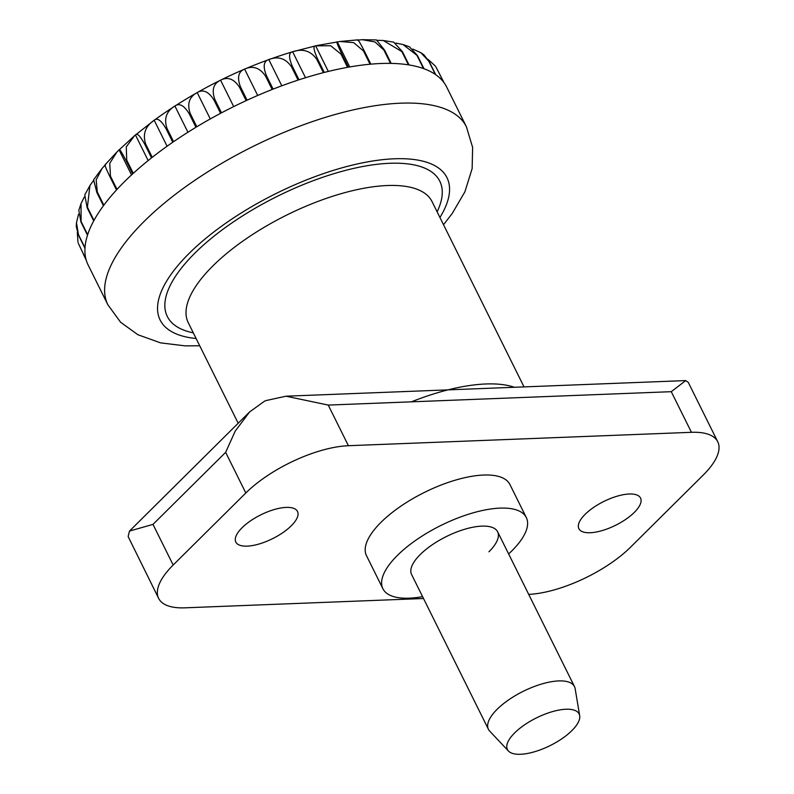 <?xml version="1.0" encoding="UTF-8"?>
<svg xmlns="http://www.w3.org/2000/svg" width="794" height="794" viewBox="0 0 794 794"><rect width="100%" height="100%" fill="white"/><g stroke="black" fill="none" stroke-linecap="round" stroke-linejoin="round"><path stroke-width="1.19" d="M411.421 401.824A136.092 52.523 -26.4 0 1 514.353 387.274M508.458 751.045L489.68 731.085A48.037 18.54 -26.4 0 1 488.429 729.299A48.037 18.54 -26.4 0 1 497.143 709.28A48.037 18.54 -26.4 0 1 541.905 683.942A48.037 18.54 -26.4 0 1 574.479 686.582A48.037 18.54 -26.4 0 1 575.144 688.656L579.68 715.692A40.028 15.443 -26.4 0 1 571.859 730.639A40.028 15.443 -26.4 0 1 536.635 751.114A40.028 15.443 -26.4 0 1 508.458 751.045A40.028 15.443 -26.4 0 1 514.691 732.872A40.028 15.443 -26.4 0 1 554.033 711.186A40.028 15.443 -26.4 0 1 579.68 715.692M105.443 164.735C104.143 163.852 105.642 167.852 109.929 176.734L116.5 189.965A200.138 77.236 153.6 0 0 103.845 205.18L97.275 191.95L96.173 179.851L102.108 168.378L93.613 179.791L96.858 192.515L103.428 205.745A200.138 77.236 153.6 0 0 93.99 220.385L87.419 207.155L89.921 185.538L84.769 194.917L87.132 207.691L93.692 220.921A200.138 77.236 153.6 0 0 87.658 234.687L81.097 221.457L81.038 203.552L78.814 210.321L80.928 221.943L87.499 235.183A200.138 77.236 153.6 0 0 84.998 247.788L78.427 234.558L76.482 222.717L76.254 226.379L78.398 235.004L84.968 248.234A200.138 77.236 153.6 0 0 86.04 259.44L78.269 243.242L86.149 259.827A200.138 77.236 153.6 0 0 88.164 265.067L107.865 304.757A200.138 77.236 -26.4 0 1 144.2 221.347A200.138 77.236 -26.4 0 1 330.691 115.775A200.138 77.236 -26.4 0 1 466.406 126.782L446.694 87.092A200.138 77.236 153.6 0 0 444.084 82.775L435.837 66.746L443.846 82.447A200.138 77.236 153.6 0 0 435.747 74.725L429.177 61.495L423.768 54.707L420.88 52.722L428.81 61.237L435.38 74.467A200.138 77.236 153.6 0 0 423.986 68.741L417.416 55.511L409.515 46.856L402.975 44.514L416.929 55.332L423.5 68.562A200.138 77.236 153.6 0 0 409.029 64.939L402.469 51.709L393.725 42.142L383.323 40.514L401.873 51.61L408.434 64.84A200.138 77.236 153.6 0 0 391.204 63.401L384.633 50.171L376.416 39.928L362.362 39.7L375.016 41.973L383.939 50.151L390.509 63.381A200.138 77.236 153.6 0 0 370.848 64.155L364.277 50.925C359.781 42.142 357.459 38.549 357.31 40.157M363.503 50.995L370.073 64.225A200.138 77.236 153.6 0 0 348.387 67.182L341.827 53.952C337.529 45.069 336.041 41.07 337.341 41.953L340.179 41.477L353.727 42.658L363.503 50.995A200.138 77.236 -26.4 0 1 364.277 50.925M340.983 54.111L347.544 67.341A200.138 77.236 153.6 0 0 324.289 72.433L317.719 59.203C313.63 50.211 312.925 45.754 315.635 45.854L330.731 45.754L340.983 54.111A200.138 77.236 -26.4 0 1 341.827 53.952M148.17 160.577L135.456 134.97C137.094 132.737 140.26 135.963 144.965 144.657L151.525 157.887A200.138 77.236 153.6 0 0 133.273 173.33L126.712 160.09L126.266 146.87L134.454 135.794L154.185 120.241C157.291 117.472 161.301 120.39 166.204 129.015L172.774 142.245A200.138 77.236 153.6 0 0 152.259 157.321L145.689 144.091C142.463 134.226 145.302 126.276 154.185 120.241L154.284 120.162C196.594 89.633 242.666 66.845 292.5 51.789L292.629 51.759C302.851 48.345 310.911 50.905 316.826 59.431L323.396 72.661A200.138 77.236 153.6 0 0 299.02 79.797L292.45 66.567C288.55 57.446 288.609 52.513 292.629 51.759L315.635 45.854L328.329 71.43M291.527 66.865L298.097 80.095A200.138 77.236 153.6 0 0 273.116 89.117L266.546 75.887C262.814 66.646 263.558 61.198 268.789 59.56C278.158 55.927 285.741 58.369 291.527 66.865A200.138 77.236 -26.4 0 1 292.45 66.567M265.613 76.254L272.173 89.484A200.138 77.236 153.6 0 0 247.093 100.203L240.532 86.973C236.94 77.604 238.299 71.649 244.612 69.088C252.958 65.376 259.966 67.768 265.613 76.254A200.138 77.236 -26.4 0 1 266.546 75.887M239.59 87.409L246.16 100.64A200.138 77.236 153.6 0 0 221.486 112.837L214.916 99.607C211.462 90.109 213.348 83.628 220.573 80.164C227.769 76.502 234.111 78.914 239.59 87.409A200.138 77.236 -26.4 0 1 240.532 86.973M214.013 100.094L220.583 113.324A200.138 77.236 153.6 0 0 196.813 126.762L190.252 113.532C186.898 103.915 189.21 96.918 197.18 92.551C203.095 89.057 208.703 91.578 214.013 100.094A200.138 77.236 -26.4 0 1 214.916 99.607M189.379 114.058L195.949 127.288A200.138 77.236 153.6 0 0 173.578 141.689L167.018 128.459C163.743 118.713 166.373 111.229 174.898 105.999C179.444 102.813 184.268 105.493 189.379 114.058A200.138 77.236 -26.4 0 1 190.252 113.532M131.526 174.938L119.1 149.907C119.259 148.299 121.581 151.892 126.077 160.676L132.638 173.906A200.138 77.236 153.6 0 0 124.499 181.657A200.138 77.236 153.6 0 0 117.026 189.389L110.465 176.159L109.751 163.296L117.065 151.813L134.454 135.794M316.955 45.536L337.341 41.953L349.747 66.944M357.905 40.067L362.362 39.7M377.567 40.315L383.323 40.514M395.888 43.104L402.975 44.514M412.85 49.069L420.88 52.722M427.986 59.361L435.231 65.932M102.108 168.378L105.066 165.112M292.629 51.759L305.521 77.733M268.789 59.56L281.81 85.792M244.612 69.088L257.703 95.479M220.573 80.164L233.694 106.595M197.18 92.551L210.281 118.941M174.898 105.999L187.93 132.251M154.185 120.241L167.087 146.235M86.308 260.372L83.37 254.219M77.981 242.19L77.306 232.444M76.482 222.717L78.527 214.211M81.038 203.552L84.224 197.15M89.921 185.538L93.235 180.903M634.297 512.408A34.42 13.28 -26.4 0 1 602.219 530.571A34.42 13.28 -26.4 0 1 578.876 528.675A34.42 13.28 -26.4 0 1 585.128 514.333A34.42 13.28 -26.4 0 1 617.206 496.171A34.42 13.28 -26.4 0 1 640.55 498.066A34.42 13.28 -26.4 0 1 634.297 512.408M291.249 525.807A34.42 13.28 -26.4 0 1 259.181 543.969A34.42 13.28 -26.4 0 1 235.838 542.074A34.42 13.28 -26.4 0 1 242.081 527.732A34.42 13.28 -26.4 0 1 274.158 509.569A34.42 13.28 -26.4 0 1 297.502 511.465A34.42 13.28 -26.4 0 1 291.249 525.807M488.429 729.299L411.59 574.499A48.037 18.54 -26.4 0 1 420.304 554.49A48.037 18.54 -26.4 0 1 465.066 529.151A48.037 18.54 -26.4 0 1 497.63 531.791A48.037 18.54 -26.4 0 1 488.915 551.81M422.577 596.641A80.055 30.897 -26.4 0 1 382.907 588.741L366.481 555.661A80.055 30.897 -26.4 0 1 381.021 522.303A80.055 30.897 -26.4 0 1 455.617 480.072A80.055 30.897 -26.4 0 1 509.897 484.479L526.313 517.549A80.055 30.897 -26.4 0 1 511.783 550.917A80.055 30.897 -26.4 0 1 508.626 553.924M382.907 588.741A80.055 30.897 -26.4 0 1 397.437 555.383A80.055 30.897 -26.4 0 1 472.033 513.152A80.055 30.897 -26.4 0 1 526.313 517.549M528.715 594.398A80.055 30.897 153.6 0 0 630.565 547.165L703.206 475.11A80.055 30.897 153.6 0 0 717.746 441.752A80.055 30.897 153.6 0 0 691.445 432.313L348.397 445.712L328.23 405.079L286.029 396.196L265.861 400.603A80.055 30.897 153.6 0 0 264.382 401.288L249.624 411.907L235.203 431.122L225.645 452.342L152.994 524.387L129.482 531.067L128.171 536.367A80.055 30.897 153.6 0 0 128.34 536.982L158.641 598.388A80.055 30.897 153.6 0 0 184.942 607.827L423.5 598.507M348.397 445.712A80.055 30.897 153.6 0 0 245.822 492.975L173.171 565.03A80.055 30.897 153.6 0 0 158.641 598.388M717.746 441.752L688.299 382.43L685.738 380.584L671.267 391.68L691.445 432.313M196.128 338.512A160.11 61.783 -26.4 0 1 189.21 253.316A160.11 61.783 -26.4 0 1 375.899 160.517A160.11 61.783 -26.4 0 1 439.926 217.487M193.309 332.835A152.101 58.696 -26.4 0 1 194.927 253.088A152.101 58.696 -26.4 0 1 366.679 165.807A152.101 58.696 -26.4 0 1 437.107 211.819M238.19 423.252L188.218 322.592A136.092 52.523 -26.4 0 1 212.931 265.871A136.092 52.523 -26.4 0 1 339.743 194.083A136.092 52.523 -26.4 0 1 432.025 201.567L524.02 386.896M401.873 51.61A200.138 77.236 -26.4 0 1 402.469 51.709M383.939 50.151A200.138 77.236 -26.4 0 1 384.633 50.171M316.826 59.431A200.138 77.236 -26.4 0 1 317.719 59.203M166.204 129.015A200.138 77.236 -26.4 0 1 167.018 128.459M144.965 144.657A200.138 77.236 -26.4 0 1 145.689 144.091M126.077 160.676A200.138 77.236 -26.4 0 1 126.712 160.09M87.132 207.691A200.138 77.236 -26.4 0 1 87.419 207.155M96.858 192.515A200.138 77.236 -26.4 0 1 97.275 191.95M109.929 176.734A200.138 77.236 -26.4 0 1 110.465 176.159M245.822 492.975L225.645 452.342M173.171 565.03L152.994 524.387M328.23 405.079L671.267 391.68M443.518 224.722L452.193 213.536L464.887 191.82L472.142 168.636L472.629 147.436L466.406 126.782M497.63 531.791L574.479 686.582M340.179 41.477L357.528 39.889M105.126 164.735L117.065 151.813M107.865 304.757L120.628 322.275L137.908 334.731L160.567 342.869L185.3 345.886L199.721 345.747M129.482 531.067L249.624 411.907M286.029 396.196L685.738 380.584"/></g></svg>
